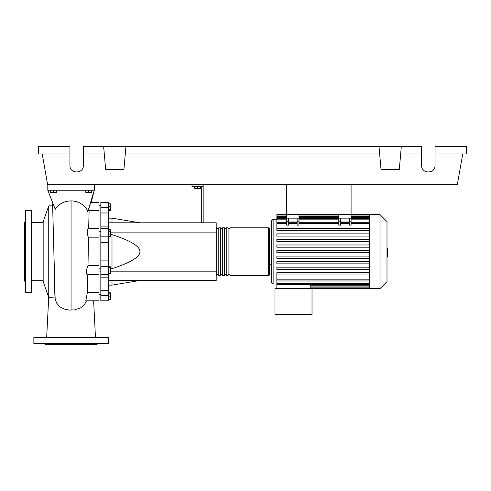 <?xml version="1.0" encoding="UTF-8"?>
<svg xmlns="http://www.w3.org/2000/svg" width="491" height="491" viewBox="0 0 491 491"><rect width="100%" height="100%" fill="white"/><g stroke="black" fill="none" stroke-linecap="round" stroke-linejoin="round"><path stroke-width="0.74" d="M286.713 184.659L286.713 214.426L351.09 214.426L351.09 184.659M98.973 271.934L100.833 271.934M98.973 268.215L100.833 268.215M194.614 186.519L194.614 188.679L200.567 188.679L200.567 186.519M197.591 186.519L197.591 188.679M203.17 222.797L203.17 186.519L192.006 186.519L192.006 184.659M203.17 186.519L203.17 184.659M201.31 186.519L201.31 222.797M108.278 222.797L216.193 222.797L216.193 280.478L108.278 280.478M216.193 271.179L110.438 271.179M216.193 232.102L110.438 232.102M110.438 268.669L111.997 268.669C130.815 262.556 140.113 256.885 139.91 251.638C140.113 246.396 130.815 240.719 111.997 234.612L110.438 234.612M108.278 218.151L111.997 218.151L111.997 222.797M111.997 280.478L111.997 285.13L108.278 285.13M111.997 234.612L111.997 268.669M108.278 270.964L110.438 270.964L110.438 266.754L108.278 266.754M108.278 267.644L110.438 267.644M108.278 273.395L110.438 273.395L110.438 270.964M108.278 299.123L110.438 299.123L110.438 292.826L108.278 292.826M108.278 296.147L110.438 296.147M108.278 293.17L110.438 293.17M108.278 299.467L110.438 299.467L110.438 299.123M108.278 203.814L110.438 203.814L110.438 210.455L108.278 210.455M108.278 209.565L110.438 209.565M108.278 206.245L110.438 206.245M108.278 231.488L110.438 231.488L110.438 229.77L108.278 229.77M108.278 236.644L110.438 236.644L110.438 231.488M108.278 234.925L110.438 234.925M108.278 260.917L100.833 260.917L100.833 266.423L108.278 266.423L108.278 202.482L100.833 202.482L100.833 212.996L108.278 212.996M100.833 260.917L100.833 242.358L108.278 242.358M108.278 236.858L100.833 236.858L100.833 242.358M108.278 290.285L100.833 290.285L100.833 295.6L108.278 295.6L108.278 266.423M100.833 290.285L100.833 277.163L108.278 277.163M100.833 274.696L100.833 277.163M108.278 226.118L100.833 226.118L100.833 228.554L108.278 228.554M100.833 226.118L100.833 212.996M108.278 295.6L108.278 300.799L100.833 300.799L100.833 295.6M108.278 274.696L100.833 274.727L100.833 266.423M100.833 236.858L100.833 228.554M216.193 274.715A0.743 0.743 0 0 0 216.942 275.457L216.942 227.824A0.743 0.743 0 0 0 216.193 228.567M268.663 275.457L229.966 275.457L229.966 227.824L268.663 227.824A0.743 0.743 0 0 1 269.412 228.567L269.412 274.715A0.743 0.743 0 0 1 268.663 275.457L268.663 227.824M218.802 228.567L216.942 228.567M218.802 274.715L216.942 274.715M228.1 275.457L226.241 275.457L226.241 227.824L228.1 227.824L228.1 275.457M224.381 275.457L222.521 275.457L222.521 227.824L224.381 227.824L224.381 275.457M220.662 275.457L218.802 275.457L218.802 227.824L220.662 227.824L220.662 275.457M222.521 228.567L220.662 228.567M222.521 274.715L220.662 274.715M226.241 228.567L224.381 228.567M226.241 274.715L224.381 274.715M229.966 228.567L228.1 228.567M229.966 274.715L228.1 274.715M380.003 288.665L380.003 214.616L387 221.607L387 281.668L380.003 288.665L274.991 288.665L274.991 314.528L312.018 314.528L312.018 288.665M380.003 214.616L369.508 214.616L369.508 288.665M276.85 219.262L273.131 219.262L271.271 221.128L271.271 282.153L273.131 284.013L276.85 284.013M271.271 264.293L269.412 264.293M271.271 238.988L269.412 238.988M369.508 274.972L276.85 274.972L276.85 284.565L310.159 284.565L310.159 288.665M369.508 284.565L276.85 284.565L276.85 288.665M349.23 218.151L349.23 221.76L351.09 221.76L351.09 218.151L338.808 218.151L338.808 225.154L340.674 225.154L340.674 218.151M351.09 221.76L351.09 225.154L349.23 225.154L349.23 221.76M297.135 218.151L297.135 221.76L298.994 221.76L298.994 218.151L286.713 218.151L286.713 225.154L288.573 225.154L288.573 218.151M298.994 221.76L298.994 225.154L297.135 225.154L297.135 221.76M349.23 222.012L340.674 222.012M369.508 228.309L276.85 228.309L276.85 215.046L286.713 215.046M297.135 222.012L288.573 222.012M369.508 256.075L276.85 256.075L276.85 258.309L369.508 258.309M369.508 272.738L276.85 272.738L276.85 274.972M369.508 261.629L276.85 261.629L276.85 263.863L369.508 263.863M369.508 267.184L276.85 267.184L276.85 269.418L369.508 269.418M369.508 252.755L276.85 252.755L276.85 250.527L369.508 250.527M286.713 214.616L276.85 214.616L276.85 215.046M369.508 244.972L276.85 244.972L276.85 247.2L369.508 247.2M369.508 230.543L276.85 230.543L276.85 228.309M369.508 239.418L276.85 239.418L276.85 241.646L369.508 241.646M369.508 233.863L276.85 233.863L276.85 236.097L369.508 236.097M286.713 218.151L286.713 214.426L298.994 214.426L298.994 218.151M338.808 218.151L338.808 214.426L351.09 214.426L351.09 218.151M387 248.428L387.374 248.428L387.374 254.854L387 254.854M387.374 254.08L387 254.08M387.374 254.854L387.374 257.081L387 257.081M387.374 257.081L387 257.216M48.738 205.87L43.159 221.871L43.159 281.411L48.738 297.411L48.738 205.87L52.647 205.87L53.875 251.638C54.262 273.929 54.661 294.575 55.06 297.018M54.998 297.03L48.738 297.411M50.413 190.238L50.413 192.398L56.367 192.398L56.367 190.238M53.39 190.238L53.39 192.398M85.765 190.238L85.765 192.398L91.719 192.398L91.719 190.238M88.742 190.238L88.742 192.398M95.45 337.231L93.628 300.799L98.973 300.799L98.973 292.654L87.355 292.654L87.821 274.727M98.973 292.654L98.973 202.482L91.111 202.482M98.973 274.727L87.294 274.727L86.76 274.187L86.391 272.167L86.944 268.374L88.006 265.435L88.49 237.847L87.226 233.397L87.208 230.156L88.092 228.554L98.973 228.554M88.668 228.554L89.104 210.627L98.973 210.627M98.973 300.799L85.784 300.793L87.355 292.654M87.993 265.422L98.973 265.435M89.104 210.627L88.889 208.767M88.251 210.529L87.772 211.547C87.41 209.939 85.882 207.84 83.182 205.25C79.757 202.427 75.718 200.972 71.066 200.893C63.996 201.138 58.717 203.943 55.238 209.289L47.805 190.238L94.321 190.238L88.251 210.529M55.127 298.546L56.465 302.904L59.877 306.795L64.192 309.042L69.36 310.097L74.571 309.882L80.475 307.931L84.335 304.85L86.551 300.799M91.191 202.482L94.321 190.238L87.772 211.547M47.805 184.659L47.805 190.238M94.321 184.659L94.321 190.238M31.995 211.081A0.374 0.374 0 0 0 31.62 210.707L31.62 292.575A0.374 0.374 0 0 0 31.995 292.2L31.995 211.081M25.293 292.2A0.374 0.374 0 0 0 25.667 292.575L25.667 210.707A0.374 0.374 0 0 0 25.293 211.081L25.293 282.583M25.293 217.347L25.293 211.081M25.293 221.496L24.55 222.245L24.55 281.036L25.293 281.785M25.293 235.471L25.293 242.173L25.293 235.471M31.995 267.804L31.995 262.09M25.293 261.108L25.293 262.09M108.278 343.553L33.854 343.553L33.854 337.599L34.223 337.231L107.903 337.231L108.278 337.599L108.278 343.553L107.903 343.927L101.919 343.927M33.854 343.553L34.223 343.927L107.903 343.927M97.488 343.927L96.745 344.67L45.387 344.67L44.644 343.927M40.213 343.927L71.066 343.927M45.933 337.231L40.213 337.231M63.02 343.927L56.324 343.927M98.568 337.231L95.223 337.231M435.008 153.996L466.45 153.996L466.45 146.33L435.008 146.33L435.008 165.492C435.327 174.096 421.284 174.096 421.609 165.492L421.609 146.33L401.325 146.33L399.318 169.327L381.01 169.327L379.003 146.33L401.325 146.33M435.008 165.492C435.327 174.096 421.284 174.096 421.609 165.492M103.626 146.33L125.954 146.33L123.941 169.327L105.639 169.327L103.626 146.33L83.347 146.33L83.347 165.492C83.673 174.096 69.624 174.096 69.949 165.492L69.949 146.33L38.507 146.33L38.507 153.996L69.949 153.996M125.954 146.33L379.003 146.33M400.656 153.996L421.609 153.996M83.347 165.492C83.673 174.096 69.624 174.096 69.949 165.492M83.347 153.996L104.295 153.996M125.285 153.996L379.672 153.996M462.731 153.996L457.324 184.659L47.633 184.659L42.226 153.996M108.278 207.681L100.833 207.681M273.131 219.262L273.131 284.013M369.508 285.787L310.159 285.787M369.508 287.118L310.159 287.118M338.808 221.76L340.674 221.76M338.808 223.43L298.994 223.43M297.135 223.43L288.573 223.43M286.713 223.43L276.85 223.43M369.508 223.43L351.09 223.43M349.23 223.43L340.674 223.43M369.508 219.827L351.09 219.827M338.808 219.827L298.994 219.827M286.713 219.827L276.85 219.827M286.713 221.76L288.573 221.76M369.508 279.852L276.85 279.852M369.508 216.163L351.09 216.163M338.808 216.163L298.994 216.163M286.713 216.163L276.85 216.163M369.508 217.488L351.09 217.488M338.808 217.488L298.994 217.488M286.713 217.488L276.85 217.488M369.508 283.448L276.85 283.448M387.374 251.644L387 251.644M387.374 249.201L387 249.201M71.06 310.159L71.06 200.893M33.854 337.599L108.278 337.599M100.833 208.994L98.973 208.994M100.833 294.287L98.973 294.287M100.833 235.066L98.973 235.066M139.91 222.797L111.997 218.151M139.91 280.478L111.997 285.13M100.833 231.347L98.973 231.347M100.833 298.006L98.973 298.006M100.833 205.275L98.973 205.275M369.508 286.904L310.159 286.904M369.508 288.235L310.159 288.235M297.135 222.313L288.573 222.313M351.09 222.313L369.508 222.313M338.808 222.313L298.994 222.313M340.674 222.313L349.23 222.313M286.713 222.313L276.85 222.313M298.994 215.046L338.808 215.046M351.09 215.046L369.508 215.046M276.85 216.378L286.713 216.378M298.994 216.378L338.808 216.378M351.09 216.378L369.508 216.378M276.85 218.716L286.713 218.716M298.994 218.716L338.808 218.716M351.09 218.716L369.508 218.716M369.508 214.616L351.09 214.616M338.808 214.616L298.994 214.616M369.508 280.969L276.85 280.969M31.995 280.668L43.159 280.668M88.478 237.859L98.973 237.859M52.758 203.464L52.506 205.87M55.145 298.669L53.875 251.619M31.995 222.613L43.159 222.613M48.719 297.356L46.682 337.231M25.667 210.707L31.62 210.707M25.667 292.575L31.62 292.575"/></g></svg>
